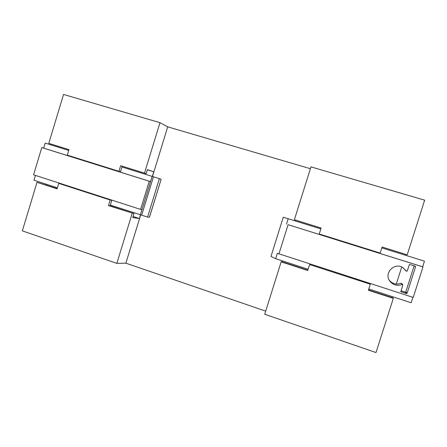 <?xml version="1.0" encoding="UTF-8"?>
<svg xmlns="http://www.w3.org/2000/svg" width="447" height="447" viewBox="0 0 447 447"><rect width="100%" height="100%" fill="white"/><g stroke="black" fill="none" stroke-linecap="round" stroke-linejoin="round"><path stroke-width="0.67" d="M307.815 270.206L281.437 261.618L281.163 261.841L264.719 314.258L376.011 352.554L393.304 298.361L393.097 297.97L368.479 289.958M57.155 188.6L37.006 182.331L22.35 230.864L116.84 263.378L125.858 263.171L265.697 311.134M159.976 122.674L144.51 173.123L120.651 165.703L118.941 171.302L67.29 155.131L68.961 149.628L48.779 143.353L63.552 94.446L159.976 122.674L167.709 126.847L310.386 168.709M294.377 219.734L310.961 166.876L424.65 200.161L407.206 254.824L382.135 247.023L380.207 253.086L319.225 233.993L321.102 228.043L294.377 219.734L321.097 228.054M382.129 247.035L407.206 254.824M391.969 297.601L392.282 296.624M396.288 284.068L401.73 267.015M405.485 255.248L405.759 254.382M281.163 261.841L307.726 270.491L309.598 264.557L370.312 284.208L368.389 290.248L393.304 298.361M295.243 220.013L294.981 220.852M282.42 260.892L282.118 261.841M125.858 263.171L140.688 214.878M152.472 176.492L167.709 126.847M37.006 182.331L57.071 188.863L58.736 183.382L110.169 200.021L108.465 205.603L133.949 213.605L132.725 217.588L139.408 218.538L140.542 214.845M132.183 213.325L116.84 263.378M152.332 176.448L153.768 171.777L147.421 169.659L146.197 173.66L144.51 173.123M48.779 143.353L68.955 149.639M58.239 146.303L57.998 147.08M46.728 184.354L46.494 185.131M309.598 264.557L370.312 284.208M149.415 217.259L147.56 217.08L110.348 205.05L110.102 205.838L133.949 213.605M110.102 205.838L108.465 205.603M146.197 173.66L120.651 165.703M122.215 166.2L121.97 166.994L161.171 179.202L149.404 217.298M153.768 171.777L147.381 169.799M139.408 218.538L133.066 216.465M110.348 205.05L111.795 200.301L110.169 200.021M111.795 200.301L58.736 183.382M118.941 171.302L120.517 171.76L121.97 166.994M43.672 148.13L41.789 147.571L33.575 174.794L140.598 209.414L149.248 181.225L150.55 181.599L43.672 148.13L45.192 143.096L68.721 150.421M57.389 187.824L33.989 180.214L35.442 175.397M140.598 209.414L141.95 209.615L140.352 214.811M150.55 181.599L152.148 176.392M147.56 217.08L159.378 178.638M41.789 147.571L149.248 181.225M415.57 266.77L415.257 266.188L409.843 264.495L409.256 264.786L407.256 271.05L406.558 271.29L402.892 267.608C394.131 261.853 383.325 273.665 390.119 281.498C393.461 285.203 397.467 286.192 402.138 284.46L402.792 285.018L400.886 291.701L406.496 293.59L407.083 293.299L415.57 266.77L414.062 265.814M414.056 266.071L405.826 291.83L407.083 293.299M406.558 271.29L402.551 267.412M390.119 281.498L389.359 280.381C392.6 283.974 396.489 284.935 401.026 283.253L401.574 283.376M405.826 291.83L405.256 292.109L400.97 290.729M308.117 269.25L275.665 258.696L277.358 253.293L413.224 297.439L422.985 266.937L422.655 266.798L424.46 261.16L381.855 247.895M278.906 254.002L288.091 224.69L422.985 266.937M275.665 258.696L270.988 256.438L283.275 217.22L320.829 228.898M412.883 297.333L411.145 302.759L368.792 288.986M288.091 224.69L422.655 266.798M286.493 224.159L288.192 218.739M140.375 214.811L152.17 176.397M141.682 215.163L153.461 176.8M405.161 270.301L406.401 271.128M401.026 283.253L402.138 284.46M400.775 291.416L401.104 291.846M405.256 292.109L406.496 293.59M149.46 217.298L161.171 179.202M402.674 284.56L401.546 283.342"/></g></svg>
